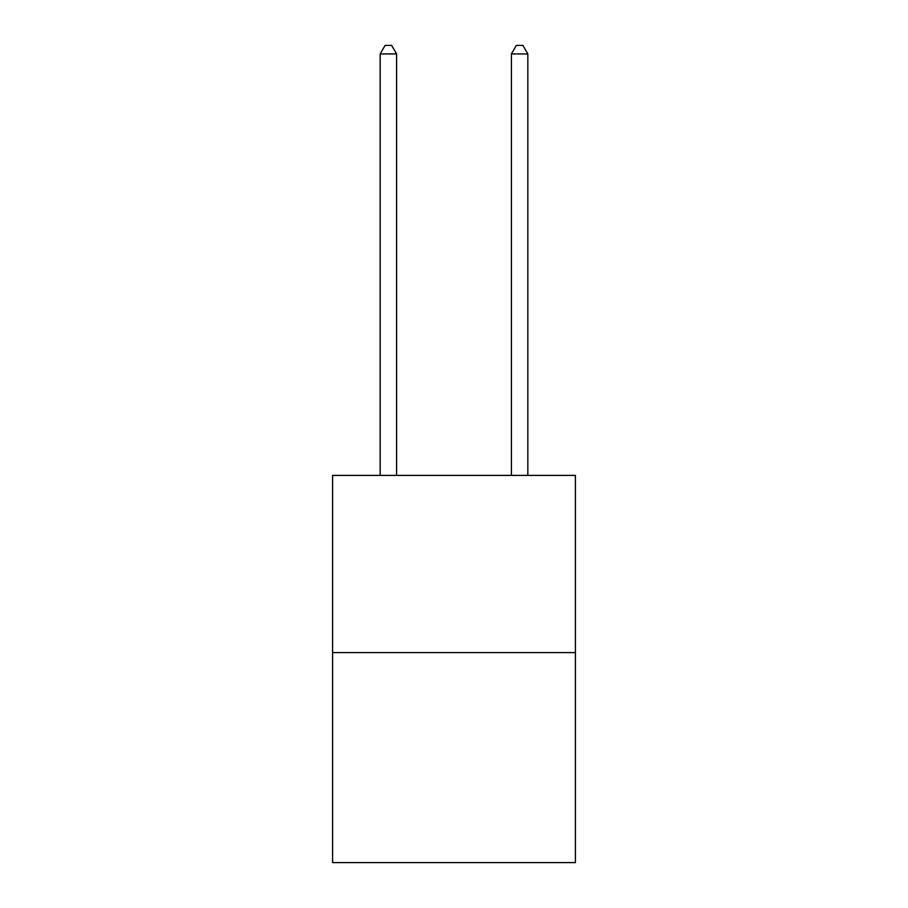 <?xml version="1.0" encoding="UTF-8"?>
<svg xmlns="http://www.w3.org/2000/svg" width="908" height="908" viewBox="0 0 908 908"><rect width="100%" height="100%" fill="white"/><g stroke="black" fill="none" stroke-linecap="round" stroke-linejoin="round"><path stroke-width="1.36" d="M575.411 652.591L575.411 475.395L332.589 475.395L332.589 862.6L575.411 862.6L575.411 652.591L332.589 652.591M396.58 475.395L396.58 53.935L380.168 53.935L380.168 475.395M380.168 53.935L385.094 45.4L391.654 45.4L396.58 53.935M527.832 475.395L527.832 53.935L511.42 53.935L511.42 475.395M511.42 53.935L516.346 45.4L522.906 45.4L527.832 53.935"/></g></svg>
